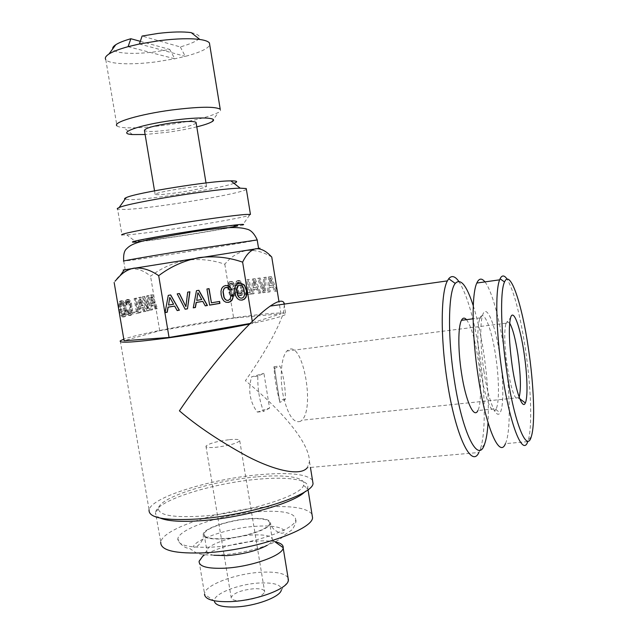 <?xml version="1.0" encoding="UTF-8"?>
<svg xmlns="http://www.w3.org/2000/svg" width="639" height="639" viewBox="0 0 639 639"><rect width="100%" height="100%" fill="white"/><g stroke="black" fill="none" stroke-linecap="round" stroke-linejoin="round"><path stroke-width="0.48" stroke-dasharray="3.19 2.4" d="M139.406 43.987L185.286 56.36L174.774 58.772L156.02 61.871C131.674 65.074 108.782 64.251 105.762 59.571L116.937 125.827C117.816 126.682 120.044 127.281 123.623 127.608C133.743 128.351 148.032 127.473 166.491 124.98C191.932 121.266 209.249 117.081 218.426 112.424C220.463 111.194 221.062 110.148 220.231 109.277M191.253 32.637C205.095 35.856 201.453 40.632 180.326 46.959L142.106 36.032M180.326 46.959L185.286 56.36C199.815 52.518 207.971 48.716 209.744 44.938M196.788 126.857C188.329 128.91 178.824 130.683 168.265 132.177L145.117 134.517M196.141 122.952C193.425 125.316 184.399 127.656 169.071 129.965C155.405 131.746 147.202 131.953 144.462 130.588M182.482 188.361C196.149 186.404 204.176 185.709 206.549 186.268C206.093 187.57 197.052 189.607 179.423 192.379C165.836 194.336 157.745 195.047 155.149 194.496C155.421 193.234 164.535 191.189 182.482 188.361M233.962 183.297C220.711 188.497 152.37 199.36 131.115 199.64L125.044 199.272M246.366 189.288C242.532 193.689 152.569 208.594 125.028 209.464L117.6 209.145L121.977 234.976L129.294 234.713C155.269 232.564 239.481 218.953 249.506 215.263L250.448 214.4M249.506 215.263L242.604 224.984C234.593 227.62 165.293 238.882 140.588 241.582M138.232 241.83L136.139 242.037L126.834 234.912M229.816 227.468C210.918 231.342 159.838 239.321 143.511 240.935C132.177 241.917 139.717 240.088 166.124 235.448C191.317 231.126 223.993 226.366 233.922 225.519M254.322 248.97L125.18 269.738L254.322 248.97M260.001 248.204L123.135 270.033M271.759 257.038C263.108 251.798 254.522 249.641 246.007 250.584C237.692 252.493 230.623 257.046 224.816 264.234C212.555 259.929 199.711 258.595 186.276 260.233C172.985 262.837 161.076 268.164 150.556 276.208C144.302 270.872 137.856 268.428 131.219 268.883C125.092 270.193 119.693 274.307 115.012 281.224M224.816 264.234L233.65 318.07L280.936 313.821L250.216 323.47M252.557 323.07L252.293 321.433M280.936 313.821L278.939 301.488M268.827 291.959L269.874 276.687L271.263 276.503L277.15 291.001L275.88 291.144L274.171 286.887L270.385 287.342L270.105 291.807L267.541 292.207L268.58 276.919L269.97 276.735L275.856 291.248L274.586 291.392L272.877 287.127L269.099 287.582L268.811 292.055L267.541 292.207M265.497 292.342L264.155 292.494L258.843 278.141L260.105 277.973L264.466 290.21L264.834 277.35L266.12 277.182L265.497 292.342L264.211 292.59L262.869 292.742L257.557 278.372L258.819 278.205L263.18 290.457L263.548 277.582L264.826 277.414L264.211 292.59M238.81 294.307L237.093 290.202L238.307 290.058L239.465 292.95L240.895 293.804L242.133 292.143L241.997 287.734L241.446 285.242L239.889 282.422L238.411 282.422L237.668 285.361L236.47 285.513L236.941 281.935L238.706 280.417L240.144 280.761L242.461 284.371L243.219 287.582L243.523 290.841L242.453 294.891L241.183 295.545L238.81 294.307L237.532 294.547L235.815 290.441L237.029 290.298L238.187 293.189L239.625 294.052L240.855 292.39L240.991 290.513L240.168 285.473L238.611 282.646L237.133 282.654L236.39 285.593L235.192 285.745L235.663 282.166L237.428 280.649L238.858 280.984L240.128 282.302L241.183 284.603L242.245 291.08L241.175 295.138L239.905 295.785L237.532 294.547M250.113 292.327L248.036 279.586L249.226 279.435L251.59 293.94L245.823 294.611L245.536 292.862L250.113 292.327L248.835 292.574L246.75 279.818L247.948 279.666L250.312 294.188L244.545 294.851L244.258 293.109L248.835 292.574M252.82 293.804L253.771 278.812L255.113 278.636L260.848 292.878L259.626 293.021L257.956 288.836L254.306 289.267L254.05 293.66L251.542 294.044L252.485 279.043L253.827 278.868L259.562 293.125L258.34 293.261L256.67 289.076L253.028 289.515L252.764 293.908L251.542 294.044M232.668 281.743L234.944 285.329L235.695 288.508L235.999 291.743L234.952 295.753L233.706 296.4L232.308 296.057L231.054 294.731L229.273 289.299L228.994 286.104L230.024 282.095L231.246 281.408L232.668 281.743L231.39 281.975L233.666 285.561L234.721 291.983L234.457 294.419L233.674 296.001L232.428 296.64L231.038 296.304L229.784 294.97L228.003 289.539L227.724 286.336L228.746 282.318L229.968 281.631L231.39 281.975M249.681 324.005C271.184 319.5 283.197 316.281 285.737 314.34C286.56 313.621 285.777 313.182 283.397 313.022C275.521 312.719 259.402 314.26 235.056 317.647C193.026 323.478 138.152 333.941 123.798 339.173M233.65 318.07L159.718 330.706L124.07 340.747M458.746 281.312C467.141 294.635 474.034 318.494 479.434 352.888C485.424 391.835 486.055 434.177 480.065 449.848L478.891 452.492L307.311 467.716L309.5 461.646C309.132 438.019 269.259 399.71 245.4 380.74C264.826 352.784 277.486 330.211 283.397 313.022L284.483 304.06M120.284 340.843L149.079 509.842C151.707 496.846 213.25 478.371 260.8 474.585C289.355 472.237 306.584 474.082 312.479 480.105M473.267 305.738C477.461 319.069 480.943 334.828 483.715 353.024C487.565 379.071 489.003 402.282 488.036 422.635M466.494 319.668C471.023 325.826 474.841 338.654 477.948 358.159C481.359 380.253 481.455 403.904 477.892 410.534L496.247 408.672L495.8 409.495C492.15 416.197 484.65 397.777 480.656 370.652C477.301 346.274 476.958 329.045 479.609 318.981L480.025 317.91C483.843 308.741 491.75 328.981 495.688 356.075C499.099 378.288 499.458 402.043 496.247 408.672M483.891 370.836C488.22 400.246 496.239 420.087 500.073 412.754C503.923 406.891 503.636 380.157 499.794 355.132C495.401 324.756 486.495 302.614 482.661 314.987C479.833 322.863 480.264 347.312 483.891 370.836M484.937 281.903C491.782 290.441 499.578 318.925 504.299 350.683C510.226 389.51 511.096 431.613 505.433 443.658L527.758 441.629L528.149 440.519C532.575 427.195 531.017 386.132 525.29 348.191C520.018 313.973 513.964 290.969 507.134 279.187M509.658 323.094L506.999 321.721L505.888 323.749C503.995 331.769 504.443 345.963 507.246 366.331C511.248 390.038 515.002 400.805 518.501 398.632L519.18 397.21M300.578 421.269C293.628 423.721 287.814 415.054 283.125 395.285C279.483 377.018 281.336 356.738 286.879 351.035L288.988 349.501C303.134 342.105 315.027 408.385 301.832 420.238L300.578 421.269M258.228 511.695C282.909 510.138 295.41 512.869 295.721 519.898C295.394 529.523 249.985 545.027 213.386 547.048C189.344 548.142 177.49 545.386 177.834 538.781C179.303 528.357 223.578 513.996 258.228 511.695M249.394 518.66C263.444 517.83 270.513 519.395 270.593 523.357C270.257 528.948 244.465 537.655 223.778 538.853C209.959 539.54 203.098 537.974 203.21 534.148C203.881 528.301 229.329 519.954 249.394 518.66M269.73 523.477C269.642 519.619 262.765 518.093 249.082 518.908C229.537 520.162 204.744 528.301 204.089 533.988C203.985 537.719 210.662 539.244 224.129 538.573C244.282 537.407 269.41 528.924 269.73 523.477L272.454 540.083C272.118 541.696 270.361 543.438 267.182 545.323M213.857 555.259C208.873 554.364 206.541 552.815 206.868 550.586L206.884 550.514C207.659 544.492 232.284 536.177 251.742 535.043C265.329 534.316 272.238 535.969 272.47 540.011L272.454 540.083M229.393 439.664C236.382 439.041 239.833 439.4 239.745 440.758C236.829 443.434 228.954 445.607 216.134 447.268C209.201 447.867 205.806 447.5 205.942 446.166C208.937 443.474 216.757 441.301 229.393 439.664M241.638 600.708C234.697 600.884 231.206 599.781 231.158 597.401C233.826 592.92 241.462 590.029 254.05 588.719C261.047 588.495 264.594 589.597 264.69 592.026C262.086 596.483 254.402 599.382 241.638 600.708M288.053 577.768C285.018 573.399 276.2 571.546 261.591 572.217C236.622 573.327 205.183 584.789 204.528 593.639L204.488 594.286L214.313 600.964C213.402 593.735 239.29 583.798 259.993 582.976C274.754 582.496 281.855 584.917 281.288 590.236L288.301 580.859M202.14 557.048C210.391 549.748 236.063 542.343 256.463 541.105C264.043 540.618 270.289 540.866 275.201 541.848M123.838 311.289L122.936 305.969L121.514 303.022L120.747 302.75L120.124 303.317L119.789 304.643L120.092 309.356L122.105 314.931L123.487 314.604L123.838 311.289L125.372 311.065L123.79 303.86L122.281 302.519L121.33 304.412L121.306 306.448L122.209 311.76L122.896 313.645L124.389 314.939L125.02 314.38L125.372 311.065M139.422 306.337L141.538 305.857L139.382 299.595L139.422 306.337L143.024 305.642L140.876 299.371L140.915 306.113M151.1 303.709L153.12 303.253L151.044 297.127L151.1 303.709L154.582 303.038L152.505 296.903L152.561 303.493M160.301 518.117C156.954 516.655 155.365 514.842 155.541 512.694L160.756 542.088C162.833 528.493 219.688 510.202 263.939 507.198C290.402 505.337 306.416 507.646 311.96 514.107M234.761 291.176L233.235 284.419L232.412 283.389L230.775 283.604L230.216 286.679L231.733 293.381L232.548 294.411L234.186 294.22L234.761 291.176L233.491 291.416L231.957 284.651L230.248 283.341L229.058 285.042L228.946 286.919L230.463 293.62L231.278 294.651L232.916 294.459L233.491 291.416M254.426 287.438L257.245 287.095L254.785 280.825L254.426 287.438L253.14 287.678L255.959 287.334L253.499 281.064L253.14 287.678M270.513 285.473L273.436 285.114L270.912 278.74L270.513 285.473L269.227 285.713L272.142 285.353L269.618 278.971L269.227 285.713M123.503 308.597L125.028 308.365M123.822 313.302L125.348 313.078M123.487 314.604L125.02 314.38M122.856 315.163L124.389 314.939M122.105 314.931L123.639 314.707M121.362 313.869L122.896 313.645M120.675 311.992L122.209 311.76M120.092 309.356L121.634 309.124M119.773 306.68L121.306 306.448M119.789 304.643L121.33 304.412M120.124 303.317L121.666 303.086M120.747 302.75L122.281 302.519M121.514 303.022L123.047 302.79M122.257 304.092L123.79 303.86M122.936 305.969L124.461 305.738M141.538 305.857L143.024 305.642M139.382 299.595L140.876 299.371M153.12 303.253L154.582 303.038M151.044 297.127L152.505 296.903M155.644 512.023C157.977 499.866 215.087 482.557 259.322 479.106C288.524 476.494 309.995 479.721 307.686 487.669L304.875 491.782M234.489 288.66L233.219 288.892M234.641 293.037L233.371 293.269M234.186 294.22L232.916 294.459M233.419 294.683L232.149 294.922M232.548 294.411L231.278 294.651M231.733 293.381L230.463 293.62M231.022 291.608L229.752 291.847M230.471 289.155L229.193 289.387M230.216 286.679L228.946 286.919M230.328 284.81L229.058 285.042M230.775 283.604L229.505 283.836M231.526 283.109L230.248 283.341M232.412 283.389L231.134 283.62M233.235 284.419L231.957 284.651M233.946 286.192L232.668 286.424M257.245 287.095L255.959 287.334M254.785 280.825L253.499 281.064M273.436 285.114L272.142 285.353M270.912 278.74L269.618 278.971M241.798 298.173L239.968 297.982M243.219 297.51L241.55 298.141M244.186 296.065L242.972 297.478M244.609 293.884L243.93 296.041M244.425 291.041L244.354 293.86M243.699 288.317L244.17 291.025M242.604 286.384L243.443 288.301M241.23 285.313L242.357 286.376M239.417 285.106L240.975 285.298M201.724 299.539L196.564 300.338M197.874 292.814L201.541 299.507M173.592 304.228L168.432 305.027M169.75 297.462L173.449 304.188M126.035 308.142L126.314 314.236L125.723 315.993L124.701 316.784L123.503 316.521L122.368 315.163L120.611 309.348L120.34 303.229L121.41 300.969L123.191 301.009L125.268 304.771L126.035 308.142L124.509 308.373L124.901 311.824L126.426 311.6M145.98 311.305L145.085 311.52L143.639 307.367L140.915 307.99L140.923 312.503L139.989 312.727L140.005 297.351L141.019 297.143L145.98 311.305L143.599 311.736L145.085 311.52M139.054 312.95L134.565 314.013L134.262 312.199L137.832 311.369L135.62 298.285L136.546 298.093L139.054 312.95L134.565 314.013M128.271 309.659L129.35 312.671L130.564 313.493L131.171 312.942L131.522 309.667L130.628 304.404L129.238 301.48L128.024 301.536L127.536 304.691L126.546 304.899L127.353 299.939L128.175 299.411L129.366 299.723L131.41 303.445L132.553 310.195L131.874 314.54L130.875 315.315L128.87 314.164L127.273 309.883L128.271 309.659L126.754 309.883L127.265 311.664L128.79 311.441M144.71 296.376L148.488 308.437L148.12 295.665L149.031 295.474L149.342 310.506L148.376 310.738L143.783 296.568L144.71 296.376L143.232 296.6L147.018 308.661L148.488 308.437M157.426 308.589L156.571 308.797L155.173 304.731L152.569 305.33L152.593 309.739L151.699 309.947L151.675 294.922L152.633 294.723L157.426 308.589L155.109 309.012L156.571 308.797M257.669 476.782C286.488 474.17 307.223 477.501 303.525 485.456C301.017 495.888 245.735 513.157 201.676 516.12C173.353 517.806 158.927 515.33 158.392 508.7C158.52 497.326 214.392 480.177 257.669 476.782M240.456 283.157L236.749 284.171L235.152 286.096L234.417 288.948L234.593 292.622L235.599 296.153L237.229 298.605L239.561 299.947M232.931 295.074L230.727 295.378L230.591 297.391L229.145 299.939L226.382 300.258M226.941 287.406L229.84 290.138M227.508 285.489L225.487 285.441L223.139 286.424L221.541 288.349L220.774 291.208L220.958 294.891L221.965 298.429L223.602 300.889L225.918 302.231M208.889 288.676L206.756 288.98L209.6 305.051M219.409 301.472L211.221 302.774M198.697 290.338L196.301 290.681L193.282 307.79M202.587 301.36L205.215 305.785M189.727 291.815L187.523 292.135L185.749 306.568M179.295 293.541L177.051 293.86L185.11 309.164M170.581 294.978L168.161 295.33L165.07 312.527M174.511 306.049L177.123 310.498M124.901 311.824L124.198 316.217L123.167 317.008L121.969 316.744L119.86 312.974L118.694 306.113L118.806 303.461L119.876 301.201L121.666 301.241L122.776 302.598L124.309 302.367M122.776 302.598L123.742 305.003L125.268 304.771M123.742 305.003L124.509 308.373M124.781 314.46L126.314 314.236M124.198 316.217L125.723 315.993M123.167 317.008L124.701 316.784M121.969 316.744L123.503 316.521M120.835 315.386L122.368 315.163M119.86 312.974L121.394 312.751M119.07 309.58L120.611 309.348M118.694 306.113L120.228 305.881M118.694 304.675L120.228 304.444M118.806 303.461L120.34 303.229M119.413 301.712L120.947 301.48M119.876 301.201L121.41 300.969M120.436 300.929L121.969 300.697M121.666 301.241L123.191 301.009M143.599 311.736L142.154 307.591L139.422 308.214L139.43 312.727L138.495 312.942L138.519 297.582L140.005 297.351M138.519 297.582L141.019 297.143M139.526 297.367L144.494 311.52M142.154 307.591L143.639 307.367M139.422 308.214L140.915 307.99M139.43 312.727L140.923 312.503M138.495 312.942L139.989 312.727M133.056 314.236L132.752 312.423L136.331 311.584L134.118 298.517L135.62 298.285M134.118 298.517L136.546 298.093M135.045 298.325L137.553 313.166M132.752 312.423L134.262 312.199M136.331 311.584L137.832 311.369M127.265 311.664L129.046 313.717L129.981 311.88L129.11 304.627L127.72 301.712L126.506 301.768L126.019 304.915L125.02 305.13L125.835 300.17L126.658 299.643L127.848 299.955L129.901 303.669L131.043 310.418L130.931 313.03L130.356 314.763L129.358 315.538L127.353 314.388L126.482 312.615L128 312.391M126.482 312.615L125.747 310.107L127.273 309.883M125.747 310.107L126.754 309.883M127.832 312.894L129.35 312.671M128.447 313.589L129.965 313.366M129.046 313.717L130.564 313.493M129.653 313.166L131.171 312.942M129.981 311.88L131.49 311.656M130.005 309.891L131.522 309.667M129.669 307.223L131.187 307M129.11 304.627L130.628 304.404M128.447 302.774L129.957 302.543M127.72 301.712L129.238 301.48M126.961 301.44L128.487 301.217M126.506 301.768L128.024 301.536M126.179 302.463L127.704 302.239M126.011 303.517L127.536 303.285M126.019 304.915L127.536 304.691M125.02 305.13L126.546 304.899M124.988 302.99L126.506 302.758M125.26 301.304L126.786 301.073M125.835 300.17L127.353 299.939M126.658 299.643L128.175 299.411M127.848 299.955L129.366 299.723M128.942 301.296L130.452 301.065M129.901 303.669L131.41 303.445M130.652 307.008L132.169 306.776M131.043 310.418L132.553 310.195M130.931 313.03L132.441 312.806M130.356 314.763L131.874 314.54M129.358 315.538L130.875 315.315M128.327 315.354L129.845 315.131M127.353 314.388L128.87 314.164M147.018 308.661L146.65 295.889L147.561 295.697L147.865 310.73L146.898 310.953L148.376 310.738M146.898 310.953L142.305 296.792L143.783 296.568M142.305 296.792L143.232 296.6M146.65 295.889L148.12 295.665M147.561 295.697L149.031 295.474M147.865 310.73L149.342 310.506M155.109 309.012L153.719 304.947L151.1 305.546L151.123 309.955L150.229 310.163L150.205 295.146L151.675 294.922M150.205 295.146L152.633 294.723M151.171 294.946L155.972 308.805M153.719 304.947L155.173 304.731M151.1 305.546L152.569 305.33M151.123 309.955L152.593 309.739M150.229 310.163L151.699 309.947M140.308 41.327L169.75 49.427L154.934 51.847C133.351 54.674 113.478 53.476 112.736 48.868M128.08 46.679L174.774 58.772L169.75 49.427M233.914 283.045L232.644 283.277M231.246 281.408L229.968 281.631M230.583 281.639L229.305 281.871M230.024 282.095L228.746 282.318M229.241 283.676L227.963 283.908M229.058 284.786L227.78 285.018M228.994 286.104L227.724 286.336M229.273 289.299L228.003 289.539M230.032 292.454L228.762 292.694M231.054 294.731L229.784 294.97M232.308 296.057L231.038 296.304M233.706 296.4L232.428 296.64M234.952 295.753L233.674 296.001M235.727 294.18L234.457 294.419M235.999 291.743L234.721 291.983M235.695 288.508L234.425 288.74M234.944 285.329L233.666 285.561M253.771 278.812L252.485 279.043M254.05 293.66L252.764 293.908M254.306 289.267L253.028 289.515M257.956 288.836L256.67 289.076M259.626 293.021L258.34 293.261M260.848 292.878L259.562 293.125M255.113 278.636L253.827 278.868M248.036 279.586L246.75 279.818M245.536 292.862L244.258 293.109M245.823 294.611L244.545 294.851M251.59 293.94L250.312 294.188M249.226 279.435L247.948 279.666M237.844 292.59L236.566 292.83M239.937 295.29L238.659 295.53M241.183 295.545L239.905 295.785M242.453 294.891L241.175 295.138M243.243 293.301L241.965 293.541M243.523 290.841L242.245 291.08M243.219 287.582L241.941 287.814M242.461 284.371L241.183 284.603M241.414 282.071L240.128 282.302M240.144 280.761L238.858 280.984M238.706 280.417L237.428 280.649M237.684 280.888L236.406 281.12M236.941 281.935L235.663 282.166M236.526 283.508L235.248 283.74M236.47 285.513L235.192 285.745M237.668 285.361L236.39 285.593M237.732 284.051L236.462 284.283M237.988 283.069L236.71 283.301M238.411 282.422L237.133 282.654M238.986 282.134L237.708 282.366M239.889 282.422L238.611 282.646M240.727 283.452L239.449 283.684M241.446 285.242L240.168 285.473M241.997 287.734L240.719 287.965M242.269 290.274L240.991 290.513M242.133 292.143L240.855 292.39M241.662 293.341L240.392 293.581M240.895 293.804L239.625 294.052M240.168 293.644L238.898 293.884M239.465 292.95L238.187 293.189M238.842 291.759L237.564 291.999M238.307 290.058L237.029 290.298M237.093 290.202L235.815 290.441M264.155 292.494L262.869 292.742M266.12 277.182L264.826 277.414M264.834 277.35L263.548 277.582M264.466 290.21L263.18 290.457M260.105 277.973L258.819 278.205M258.843 278.141L257.557 278.372M269.874 276.687L268.58 276.919M270.105 291.807L268.811 292.055M270.385 287.342L269.099 287.582M274.171 286.887L272.877 287.127M275.88 291.144L274.586 291.392M277.15 291.001L275.856 291.248M271.263 276.503L269.97 276.735M159.718 330.706L150.556 276.208M269.578 408.097L263.572 411.412C259.482 400.773 257.557 389.007 257.813 376.123L263.915 373.328L269.578 408.097L257.325 412.091C249.801 401.931 247.876 390.189 251.566 376.874L263.915 373.328M257.813 376.123L251.566 376.874M257.325 412.091L263.572 411.412M274.299 368.559L279.922 365.979C283.668 376.163 285.473 387.298 285.345 399.399L279.802 402.458L274.554 368.24L279.802 402.458M274.554 368.24L273.971 366.706C274.474 377.17 276.28 388.288 279.387 400.062L280.05 402.059M285.345 399.399L279.387 400.062M273.971 366.706L279.922 365.979M257.205 239.944C252.669 241.462 159.51 256.487 131.299 260.265L123.686 261.016M211.685 121.865L218.426 112.424M132.489 134.549L123.623 127.608M206.549 186.268L206.006 182.938M155.149 194.496L154.534 190.829M125.18 269.738L123.726 261.159M284.083 304.116L285.737 314.34M309.5 461.646L310.434 467.436M484.546 444.241L480.065 449.848M480.025 317.91L473.116 318.805M495.8 409.495L500.073 412.754M479.609 318.981L482.661 314.987M531.297 436.645L528.149 440.519M518.828 398.081L519.779 398.784M505.888 323.749L510.593 317.687M506.08 323.198L286.879 351.035M519.036 397.61L301.832 420.238M203.21 534.148C203.929 537.91 202.132 541.784 197.818 545.77C195.734 547.232 194.24 547.559 193.345 546.76C195.119 539.348 229.401 527.758 255.68 526.32C269.378 525.226 284.115 526.616 284.682 532.127C283.42 533.253 281.735 533.469 279.626 532.766C274.123 530.354 271.112 527.215 270.593 523.357M295.721 519.898C296.56 521.272 295.41 524.539 292.255 529.683L284.619 534.915C277.917 543.973 246.566 553.31 220.647 555.011C209.4 555.483 201.333 554.812 196.437 553.007L189.599 548.43C186.213 548.374 182.826 546.401 179.439 542.511L177.834 538.781M204.081 533.988L206.868 550.586M205.942 446.166L231.158 597.401M239.745 440.758L264.69 592.026M199.104 561.393L204.528 593.639M272.47 540.011L275.097 541.896M206.884 550.514L203.817 554.74M307.686 487.669L308.006 489.634M303.525 485.456L307.447 488.356M158.392 508.7L155.541 512.694"/><path stroke-width="0.96" d="M199.855 39.482L191.253 32.637C182.962 31.519 171.923 31.774 158.145 33.412L142.106 36.032L139.406 43.987L160.014 40.576C176.691 38.58 189.967 38.212 199.855 39.482C205.079 40.225 208.266 41.391 209.424 42.965L209.744 44.938M116.937 125.827C112.312 122.416 139.717 114.245 171.516 110.028C199.128 106.593 215.367 106.346 220.231 109.277L209.424 42.965M105.762 59.571C104.676 57.981 105.731 56.136 108.934 54.043C112.855 51.551 119.237 49.099 128.08 46.679L139.406 43.987M145.117 134.517L132.489 134.549C115.284 133.623 138.687 124.924 172.554 120.412C200.247 116.506 219.896 117.512 211.685 121.865C208.961 123.415 203.993 125.076 196.788 126.857M154.534 190.829L144.462 130.588C144.566 128.271 153.624 125.715 171.635 122.912C185.39 121.162 193.521 120.963 196.037 122.321L196.141 122.952M125.044 199.272C124.102 198.929 124.485 198.386 126.21 197.635C135.324 192.874 211.581 180.661 230.879 180.877L232.428 180.869C237.5 180.989 238.012 181.795 233.962 183.297M117.6 209.145C116.833 208.817 117.328 208.29 119.086 207.579C129.182 202.563 218.354 188.273 240.176 188.178L246.247 188.537L246.366 189.288M121.977 234.976C118.646 234.409 139.382 230.016 170.477 224.872C201.509 219.72 235.248 215.111 246.215 214.432L250.448 214.4L246.247 188.537M136.139 242.037C126.179 242.708 136.043 240.464 165.733 235.304C193.889 230.527 228.882 225.455 239.553 224.561C243.651 224.209 244.673 224.353 242.604 224.984M140.588 241.582L138.232 241.83M233.922 225.519C239.944 225.032 238.579 225.687 229.816 227.468M123.135 270.033L260.001 248.204M250.216 323.47L169.055 337.464L158.696 275.697C150.269 269.834 142.01 267.318 133.918 268.156C128.766 269.179 124.166 271.679 120.124 275.673L115.012 281.224M158.696 275.697C170.613 266.583 184.08 260.552 199.104 257.613C214.289 255.76 228.794 257.277 242.62 262.158C246.255 254.578 250.624 250.105 255.728 248.747L255.951 248.715C260.96 248.451 265.928 250.927 270.864 256.143L271.759 257.038L278.939 301.488M252.293 321.433L242.62 262.158M170.685 294.954L168.289 295.354L165.062 312.607L167.226 312.239L168.145 307.183L174.655 306.097L177.163 310.57L179.359 310.203L170.685 294.954M187.483 308.837L189.903 291.783L187.682 292.151L185.909 306.608L179.423 293.517L177.195 293.884L185.142 309.228L187.483 308.837L189.727 291.815M198.857 290.306L196.477 290.697L193.266 307.862L195.414 307.503L196.325 302.471L202.771 301.392L205.255 305.849L207.435 305.49L198.857 290.306M209.081 288.644L206.948 288.996L209.616 305.123L219.936 303.389L219.616 301.44L211.421 302.814L209.081 288.644M232.971 297.87L233.171 295.034L230.967 295.402L230.288 298.94L228.171 300.458L226.605 300.29L225.224 299.236L224.105 297.335L223.179 291.703L223.602 289.507L224.577 288.061L226.022 287.374L228.219 287.909L229.872 290.186L232.061 289.826L229.537 286.272L225.711 285.449L223.354 286.432L221.757 288.365L220.99 291.232L221.174 294.914L222.18 298.461L223.818 300.921L225.958 302.255L228.49 302.399L230.559 301.6L232.085 300.082L232.971 297.87L232.931 295.074M235.392 286.112L234.657 288.964L234.832 292.638L235.839 296.176L237.468 298.637L239.593 299.963L242.117 300.114L244.433 299.156L246.039 297.199L246.774 294.347L246.622 290.681L244.865 285.801L244.002 284.706L240.639 283.149L236.989 284.179L235.392 286.112M123.798 339.173L120.284 340.843C118.527 343.303 134.166 342.36 167.194 338.023C195.949 334.021 223.442 329.349 249.681 324.005C227.644 345.859 199.24 381.443 179.415 410.837C197.339 426.237 220.096 441.461 247.684 456.518C274.251 470.312 300.346 476.63 307.311 467.716M114.149 282.454L124.07 340.747L169.055 337.464M284.483 304.06L283.82 302.479C282.015 299.939 277.486 301.137 270.233 306.089C264.314 310.258 257.461 316.233 249.681 324.005M312.479 480.105L313.038 483.579C312.559 495.177 248.827 515.617 197.571 519.004C164.447 520.881 148.28 517.822 149.079 509.834M488.036 422.635C487.493 432.076 486.335 439.281 484.546 444.241C478.291 464.433 462.277 433.601 454.217 379.294C447.356 335.483 448.29 291.424 455.256 283.42C460.607 277.853 466.614 285.29 473.267 305.738M478.891 452.492C471.526 468.898 455.311 435.686 447.164 380.964C440.303 337.216 440.822 292.55 447.396 280.88L448.714 278.74C451.645 275.201 454.992 276.064 458.746 281.312M477.892 410.534C474.002 419.32 465.647 401.06 461.478 372.833C457.931 350.092 458.035 326.569 461.446 320.323C462.836 317.639 464.521 317.423 466.494 319.668M505.433 443.658C499.602 458.954 485.728 427.555 478.18 376.467C471.862 335.579 471.566 293.852 476.814 283.037C479.018 278.237 481.718 277.861 484.937 281.903M527.758 441.629C522.79 456.957 509.874 425.239 502.31 373.767C496.008 332.568 495.097 290.617 499.634 279.834L500.057 278.812C501.966 274.914 504.323 275.034 507.134 279.187M506.943 372.657C500.736 332.056 499.938 290.977 504.538 281.951C510.17 268.596 521.983 303.964 528.381 348.263C533.877 384.678 535.426 424.032 531.297 436.645C526.887 453.426 514.347 423.154 506.943 372.657M512.286 366.578C509.059 343.087 508.492 326.785 510.593 317.687C513.357 307.862 520.314 327.008 524.084 353.151C527.343 374.63 528.014 397.474 525.338 402.945C522.598 409.982 516.08 392.538 512.286 366.578M519.18 397.21C521.144 388.999 520.721 374.789 517.917 354.581C515.489 338.966 512.742 328.47 509.658 323.094M267.182 545.323C256.83 550.794 243.427 554.237 226.973 555.642L213.857 555.259M281.288 590.236C279.914 597.122 255.105 606.307 235.144 606.978C222.029 607.306 215.079 605.301 214.313 600.964M204.488 594.286C205.271 599.622 213.905 602.066 230.399 601.626C255.568 600.74 286.815 589.238 288.301 580.859L288.053 577.768M275.201 541.848C280.753 543.022 283.42 544.979 283.205 547.711L283.173 547.911C282.925 555.499 250.768 566.977 224.824 568.199C207.587 568.846 199.017 566.569 199.104 561.377L202.14 557.048M311.96 514.107L312.551 517.774C312.287 530.043 253.595 550.211 206.157 552.743C175.366 554.069 160.229 550.514 160.756 542.088M238.842 296.959L237.756 295.05L236.837 289.435L238.219 285.809L239.665 285.114L241.23 285.313L242.604 286.384L243.699 288.317L244.609 293.884L244.186 296.065L243.219 297.51L241.798 298.173L240.216 298.014L238.595 296.927L237.508 295.026L236.59 289.419L237.013 287.238L237.98 285.801L239.665 285.114M198.05 292.83L201.724 299.539L196.74 300.37L197.874 292.814L196.74 300.37M169.878 297.494L173.592 304.228L168.56 305.067L169.75 297.462L168.56 305.067M304.875 491.782C294.667 502.885 241.941 517.981 200.79 520.729C181.284 522.055 167.793 521.184 160.301 518.117M240.216 298.014L238.595 296.927M239.561 299.947L241.869 300.082L244.178 299.124L245.783 297.175L246.518 294.331L246.366 290.657L244.609 285.793L243.747 284.698L240.456 283.157M226.605 300.29L225 299.204L223.89 297.303L222.963 291.68L224.353 288.053L227.172 287.422M229.84 290.138L231.821 289.802L229.305 286.256L227.508 285.489M225.918 302.231L228.267 302.367L230.328 301.568L231.853 300.05L232.74 297.838M209.6 305.051L219.72 303.349L219.409 301.472M211.421 302.814L208.889 288.676M193.282 307.79L195.238 307.463L196.149 302.439L202.771 301.392M205.215 305.785L207.236 305.442L198.697 290.338M185.909 306.608L179.295 293.541M185.11 309.164L187.323 308.789M165.07 312.527L167.098 312.183L168.009 307.135L174.655 306.097M177.123 310.498L179.216 310.147L170.581 294.978M112.736 48.868C112.464 47.629 113.478 46.248 115.779 44.73C118.926 42.693 123.958 40.696 130.859 38.731L128.08 46.679M140.308 41.327L130.859 38.731M123.726 261.159C120.396 261.311 142.058 257.469 174.439 252.221L257.205 239.944M206.006 182.938L196.037 122.321M126.21 197.635L119.086 207.579M230.879 180.877L240.176 188.178M123.686 261.016C123.287 254.809 124.246 250.752 126.554 248.827C129.334 246.095 132.217 243.267 149.981 239.298L193.186 231.757C213.378 228.954 234.569 225.503 246.67 229.105C250.704 229.848 254.21 233.403 257.174 239.785L258.563 248.331M124.317 269.794L120.148 275.649M283.82 302.479L284.083 304.116M310.434 467.436L313.038 483.579M455.256 283.42L448.714 278.74M473.116 318.805L461.446 320.323M499.634 279.834L476.814 283.037M504.538 281.951L500.057 278.812M519.779 398.784L525.338 402.945M283.173 547.911L288.453 580.204M275.097 541.896L283.205 547.711M203.817 554.74L199.144 561.17M308.006 489.634L312.551 517.774M447.396 280.88L270.233 306.089M115.779 44.73L108.934 54.043"/></g></svg>
